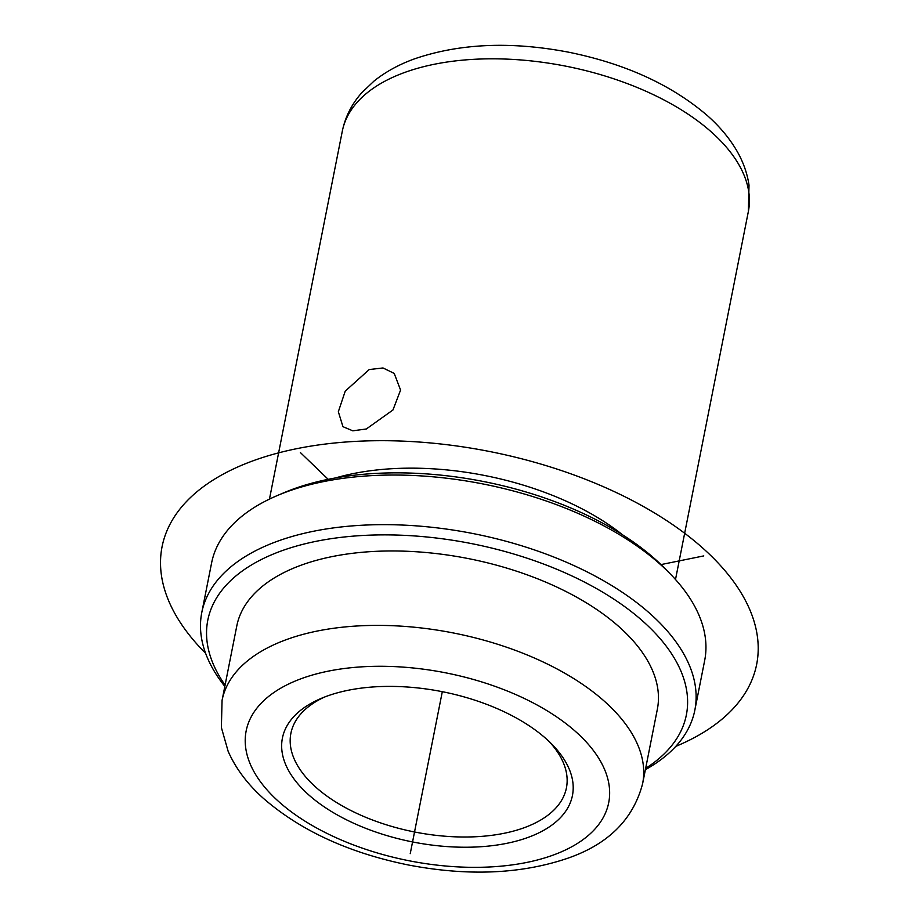 <?xml version="1.0" encoding="UTF-8"?>
<svg xmlns="http://www.w3.org/2000/svg" width="918" height="918" viewBox="0 0 918 918"><rect width="100%" height="100%" fill="white"/><g stroke="black" fill="none" stroke-linecap="round" stroke-linejoin="round"><path stroke-width="1.38" d="M345.237 391.137L369.197 369.564L383.001 367.957L394.212 373.419L400.581 390.07L392.961 409.967L366.328 428.981L352.776 430.817L342.953 426.686L338.34 411.734L345.237 391.137M549.239 741.606A140.443 72.751 11.2 0 1 566.739 774.746A140.443 72.751 11.2 0 1 566.429 787.885A140.443 72.751 11.2 0 1 426.893 834.129A140.443 72.751 11.2 0 1 290.581 746.472A140.443 72.751 11.2 0 1 290.891 733.333A140.443 72.751 11.2 0 1 324.41 697.095M224.83 686.4A251.314 130.184 11.2 0 1 201.214 636.071A251.314 130.184 11.2 0 1 201.776 612.558L211.599 562.941A251.314 130.184 11.2 0 1 277.27 495.571L283.811 492.782A243.924 126.363 11.2 0 1 664.632 568.185L669.624 573.257A251.314 130.184 11.2 0 1 705.231 637.069A251.314 130.184 11.2 0 1 704.657 660.57L694.834 710.188A251.314 130.184 11.2 0 1 645.377 769.674M277.27 495.571A251.314 130.184 11.2 0 1 669.624 573.257M201.776 612.558A251.314 130.184 11.2 0 1 451.461 529.812A251.314 130.184 11.2 0 1 695.396 686.675A251.314 130.184 11.2 0 1 694.834 710.188M225.094 685.092A243.924 126.363 11.2 0 1 207.25 643.013A243.924 126.363 11.2 0 1 428.649 537.168A243.924 126.363 11.2 0 1 686.905 692.138A243.924 126.363 11.2 0 1 645.641 768.366M657.839 689.166A214.353 111.044 11.2 0 1 657.357 709.212L642.623 783.639A214.353 111.044 11.2 0 0 643.093 763.592A214.353 111.044 11.2 0 0 435.04 629.794A214.353 111.044 11.2 0 0 222.064 700.365L236.798 625.938A214.353 111.044 11.2 0 1 449.774 555.367A214.353 111.044 11.2 0 1 657.839 689.166M282.078 751.922A147.832 76.584 11.2 0 1 321.036 698.472A147.832 76.584 11.2 0 1 551.833 744.165A147.832 76.584 11.2 0 1 572.775 781.7A147.832 76.584 11.2 0 1 438.597 845.845A147.832 76.584 11.2 0 1 282.078 751.922M335.345 477.98A206.963 107.211 11.2 0 1 622.634 534.873M660.983 564.593L703.762 555.906M328.196 479.334L300.381 452.563M442.304 691.69L410.243 853.637M205.598 653.26A303.055 156.989 11.2 0 1 298.958 448.236A303.055 156.989 11.2 0 1 709.866 554.656A303.055 156.989 11.2 0 1 675.797 746.368M748.813 192.252A206.963 107.211 11.2 0 1 748.342 211.61L749.019 185.126C747.114 172.377 742.616 160.225 735.536 148.67C728.318 136.862 718.966 125.881 707.491 115.702C671.609 84.881 625.319 63.709 568.632 52.2C511.28 41.23 460.079 43.387 415.051 58.672C399.422 64.249 385.778 71.684 374.142 80.968L361.887 92.615C351.824 103.883 345.306 116.747 342.299 131.205A206.963 107.211 11.2 0 1 547.92 63.067A206.963 107.211 11.2 0 1 748.813 192.252M245.749 748.204A184.793 95.724 11.2 0 1 413.467 668.017A184.793 95.724 11.2 0 1 609.116 785.418A184.793 95.724 11.2 0 1 441.397 865.605A184.793 95.724 11.2 0 1 245.749 748.204M675.499 579.51L748.342 211.61M642.623 783.639C633.248 819.384 608.255 844.262 567.622 858.284C521.16 874.062 468.272 876.334 408.958 865.1C349.471 853.109 301.035 830.928 263.638 798.568C247.608 784.305 235.777 768.561 228.157 751.337L221.376 727.538L222.064 700.365M269.456 499.117L342.299 131.205"/></g></svg>
